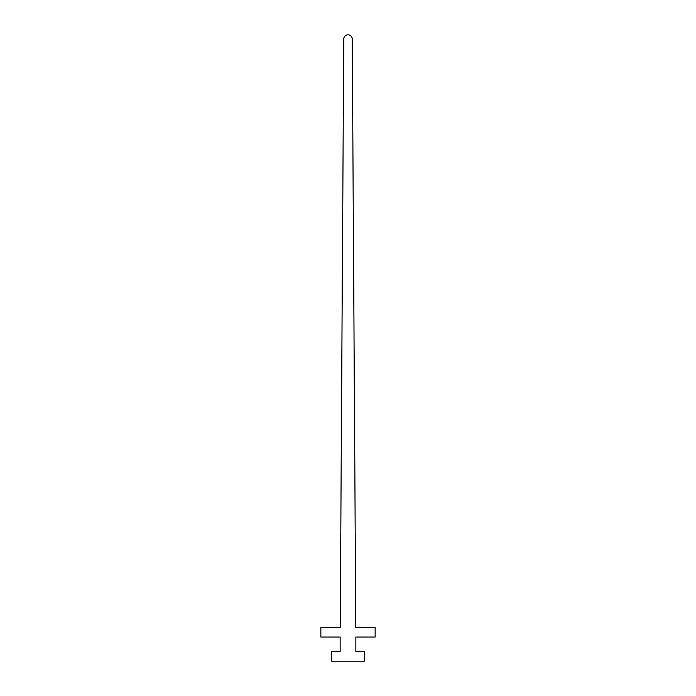 <?xml version="1.0" encoding="UTF-8"?>
<svg xmlns="http://www.w3.org/2000/svg" width="696" height="696" viewBox="0 0 696 696"><rect width="100%" height="100%" fill="white"/><g stroke="black" fill="none" stroke-linecap="round" stroke-linejoin="round"><path stroke-width="1.04" d="M375.153 627.409L355.778 627.409L352.246 39.02A4.246 4.246 0 0 0 348 34.8A4.246 4.246 0 0 0 343.754 39.02L340.222 627.409L320.847 627.409L320.847 637.058L340.153 637.058L340.153 651.543L331.4 651.543L331.4 661.2L364.6 661.2L364.6 651.543L355.847 651.543L355.847 637.058L375.153 637.058L375.153 627.409"/></g></svg>
